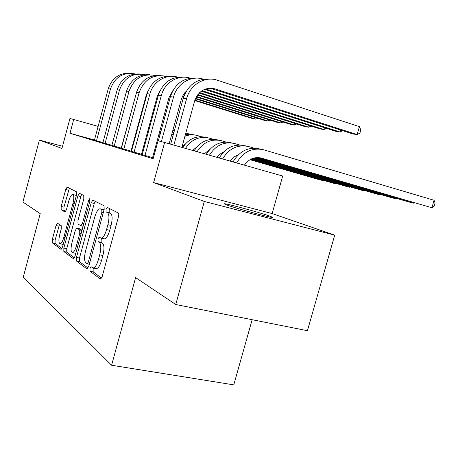 <?xml version="1.0" encoding="UTF-8"?>
<svg xmlns="http://www.w3.org/2000/svg" width="458" height="458" viewBox="0 0 458 458"><rect width="100%" height="100%" fill="white"/><g stroke="black" fill="none" stroke-linecap="round" stroke-linejoin="round"><path stroke-width="0.69" d="M89.974 268.514L90.026 271.228L100.319 278.974L102.226 276.432L118.439 216.834C118.92 214.785 118.862 213.497 118.273 212.97L107.246 207.4L106.027 209.306L106.113 211.905L107.481 212.621C109.262 214.264 109.399 218.289 107.893 224.701L106.571 229.561C104.905 235.103 103.073 237.965 101.069 238.149L99.163 237.118L97.983 238.967L98.052 241.618L99.386 242.465C101.115 244.286 101.224 248.402 99.718 254.808L98.401 259.657C96.787 265.045 95.012 267.815 93.077 267.959L91.113 266.728L89.974 268.514M93.547 268.062L93.123 269.172L93.18 271.88L101.556 278.138M109.754 208.653L109.159 210.062L109.256 212.661L110.636 213.376L107.481 212.621M101.705 238.292L101.126 239.671L101.201 242.322L102.546 243.169L99.386 242.465M226.538 204.881C235.95 208.396 273.729 218.621 272.831 217.424L269.957 216.153C259.669 212.449 224.254 202.86 224.202 203.787L226.538 204.881M57.525 223.223L56.053 225.519L52.298 239.517L52.264 242.82L61.086 249.415L62.494 247.057L76.48 195.085L76.452 191.776L67.143 187.076L65.723 189.503L61.166 206.489L61.154 209.712L65.036 212.031L66.462 209.621L68.769 201.033C69.994 196.86 71.299 194.667 72.667 194.461C74.059 195.24 74.162 198.211 72.965 203.363L63.794 237.444C62.597 241.509 61.343 243.616 60.032 243.765C58.63 242.895 58.532 239.843 59.74 234.605L61.246 229.023L61.252 225.697L57.525 223.223M94.463 140.011L70 133.278L73.698 119.475L69.937 118.525L61.933 148.449L39.382 140.056L22.9 202.03L40.224 213.646L23.261 277.119L111.592 365.238L233.775 384.869L252.146 319.707M175.757 304.513L204.308 201.451L334.712 235.143L307.427 330.699L175.757 304.513L135.614 277.6L111.592 365.238M334.712 235.143L272.138 213.571L153.642 182.593L204.308 201.451M153.642 182.593L164.622 142.461L158.044 140.795L153.144 158.743L70 133.278M76.475 257.396L76.509 261.06L86.94 268.909L88.715 266.447L104.172 209.438L104.052 205.762L92.865 200.112L91.239 202.734L76.475 257.396L79.497 258.037L79.537 261.701L88.085 268.085M73.343 258.684L63.839 251.534L63.845 248.059L77.906 195.824L79.423 193.299L83.751 195.474L83.803 198.881L77.963 220.538L77.997 224.019L80.952 225.811L82.497 223.286L88.686 200.375L89.802 198.554L89.923 201.016L74.992 256.303L73.606 258.736M62.517 146.251L39.382 140.056M153.338 158.021L151.558 157.529L153.327 158.067M142.192 154.621L153.373 157.89M131.463 151.363L142.22 154.506M121.376 148.295L131.492 151.249M111.872 145.409L121.404 148.192M102.907 142.684L111.901 145.312M153.493 157.455L152.68 157.209M142.341 154.083L141.585 153.854M131.606 150.837L131.154 150.699M153.384 157.861L152.566 157.615M142.232 154.472L141.476 154.243M131.503 151.214L131.051 151.077M102.936 142.593L94.434 140.108M272.138 213.571L282.695 176.044L164.622 142.461M98.132 126.385L73.698 119.475M157.695 142.072L156.871 141.86M146.4 139.169L145.638 138.974M135.534 136.381L135.076 136.266M96.1 268.594L96.249 268.623C98.195 268.48 99.976 265.72 101.59 260.339L98.401 259.657M102.546 243.169C104.292 244.996 104.413 249.1 102.907 255.501L101.59 260.339M104.029 238.818L104.235 238.864C106.245 238.681 108.088 235.824 109.754 230.294L106.571 229.561M110.636 213.376C112.433 215.02 112.582 219.039 111.076 225.439L109.754 230.294M95.218 201.285L94.251 203.466L79.497 258.037M87.129 263.762L88.365 262.033L101.865 212.209L101.791 209.644L100.021 208.796C98.075 209.037 96.294 211.865 94.68 217.287L85.612 250.784C84.157 256.904 84.22 260.905 85.806 262.795L87.129 263.762M100.262 208.854L104.035 209.941M74.402 257.865L66.759 252.158L63.839 251.534M81.707 194.438L80.803 196.534L66.754 248.683L66.759 252.158M71.917 242.952C70.652 248.459 70.79 251.677 72.341 252.61C73.761 252.467 75.101 250.286 76.354 246.055L79.738 233.517L79.698 229.968L76.755 228.13L75.244 230.609L71.917 242.952M75.209 253.228L75.839 253.171M79.64 228.805L82.034 230.237M62.798 244.372L63.215 244.366M76.274 195.847L75.524 195.16L72.828 194.501M69.364 188.186L63.954 207.148L63.954 210.371L65.729 211.436M59.483 224.517L55.097 240.135L55.069 243.433L61.933 248.557M244.383 165.143C248.946 158.892 254.608 156.539 261.386 158.084L431.9 207.732L434.075 200.272L263.699 149.8C252.347 147.339 243.312 151.718 236.614 162.934M259.051 157.626L431.9 207.732L434.236 206.054L435.1 203.083L434.075 200.272M260.682 149.153L259.881 148.982C248.637 146.537 239.677 150.842 233.019 161.914M210.119 88.154L352.746 133.919L357.125 134.583L359.387 126.648L216.846 80.053C204.56 76.074 190.11 84.85 186.589 98.71L173.874 145.089M210.342 79.131C197.152 78.232 188.124 84.616 183.246 98.287L170.668 144.178M181.878 147.367L194.564 101.195C198.406 91.028 205.19 86.906 214.916 88.823L357.125 134.583L359.908 133.118L360.812 129.958L359.387 126.648M230.208 161.113C232.315 158.107 234.994 156.023 238.234 154.867M256.177 157.615L409.131 202.058L413.551 203.163L413.706 202.636M256.72 157.575L413.551 203.163L414.135 202.757M254.041 148.146L248.791 146.594C237.862 144.201 229.126 148.318 222.588 158.943M245.849 145.965L245.213 145.827C234.381 143.446 225.72 147.499 219.222 157.987M216.92 157.334L219.983 154.106L223.704 151.901M254.488 157.89L392.048 197.804L396.233 198.846L396.37 198.354M254.86 157.815L396.233 198.846L396.788 198.474M239.626 145.009L234.805 143.589C224.277 141.259 215.821 145.129 209.438 155.205M231.925 142.97L231.439 142.867C221.008 140.549 212.621 144.367 206.277 154.306M204.44 153.785L210.039 149.165M253.222 158.233L375.898 193.774L379.854 194.764L379.985 194.301M253.509 158.147L379.854 194.764L380.386 194.421M226.092 142.066L221.649 140.761C211.51 138.493 203.318 142.14 197.089 151.695M218.838 140.154L218.483 140.079C208.436 137.829 200.312 141.419 194.118 150.848M192.698 150.447L197.158 146.646M252.203 158.6L360.589 189.961L364.339 190.9L364.465 190.465M252.444 158.508L364.339 190.9L364.854 190.58M213.354 139.295L209.26 138.093C199.488 135.894 191.559 139.324 185.473 148.386M206.512 137.503L206.277 137.452C196.591 135.265 188.725 138.648 182.673 147.591M203.392 79.165L202.94 79.028C190.969 75.169 176.931 83.654 173.542 97.05L161.353 141.631M196.671 78.129C183.858 77.293 175.105 83.471 170.41 96.655L158.336 140.869M169.174 143.755L181.511 98.768L183.269 94.858L186.354 91.045M204.571 89.367L335.897 131.349L340.013 131.978L340.575 130.003M205.631 88.961L340.013 131.978L342.607 130.656M190.167 78.141L189.915 78.066C178.242 74.328 164.599 82.532 161.331 95.499L144.968 155.525M183.87 77.196C171.418 76.412 162.922 82.388 158.399 95.127L142.175 154.678M152.554 157.666L168.893 97.84L172.855 90.632M201.365 91.182L320.039 128.933L323.915 129.528L324.436 127.685M202.052 90.713L323.915 129.528L326.382 128.309M177.773 77.184L177.698 77.162C166.311 73.538 153.041 81.484 149.881 94.045L134.068 152.211M171.864 76.32C159.739 75.581 151.501 81.375 147.132 93.695L131.446 151.415M141.465 154.294L157.254 96.317L160.174 90.426M199.144 93.106L305.08 126.66L308.738 127.215L309.224 125.498M199.636 92.625L308.738 127.215L311.085 126.087M166.134 76.291C153.104 73.95 144.104 79.411 139.129 92.682L123.826 149.096M160.569 75.496C148.77 74.803 140.761 80.425 136.541 92.35L121.359 148.346M131.04 151.129L146.32 94.886L148.237 90.489M197.518 95.041L290.95 124.507L294.408 125.034L294.86 123.42M197.879 94.56L294.408 125.034L296.647 123.986M182.021 146.852L184.998 144.333M251.356 158.972L346.071 186.343L349.631 187.23L349.746 186.824M251.556 158.88L349.631 187.23L350.124 186.933M201.348 136.69L197.57 135.579C193.35 134.383 189.137 134.618 184.929 136.278M194.885 135.001L190.104 134.228L185.37 134.669M155.176 75.456C142.512 73.263 133.793 78.576 129.007 91.394L114.185 146.159M149.932 74.717C138.436 74.07 130.65 79.52 126.568 91.085L111.861 145.455M121.221 148.146L136.948 91.005M184.397 93.197L185.072 93.409M196.305 96.936L277.577 122.469L280.851 122.967L281.275 121.456M184.751 92.751L185.307 92.928M196.574 96.466L280.851 122.967L282.987 121.994M236.941 155.382L237.547 155.56M250.629 159.338L332.279 182.908L335.662 183.75L335.771 183.366M237.135 155.296L237.65 155.451M250.801 159.247L335.662 183.75L336.138 183.475M190.013 134.228L185.822 133.015M173.868 132.517L172.099 133.078M173.41 134.188L171.527 135.162M144.848 74.671C132.534 72.616 124.072 77.786 119.458 90.18L105.088 143.394M139.896 73.984C128.692 73.372 121.112 78.673 117.156 89.888L102.895 142.724M183.2 94.966L184.242 95.293M195.4 98.785L264.907 120.54L268.016 121.009L268.411 119.59M183.469 94.525L184.431 94.829M195.6 98.327L268.016 121.009L270.054 120.105M236.236 155.726L237.147 155.989M249.999 159.693L319.157 179.639L322.375 180.441L322.478 180.08M236.402 155.64L237.244 155.88M250.148 159.607L322.375 180.441L322.833 180.183M173.508 130.404L172.878 130.232M160.958 131.269L159.584 131.933M174.406 130.553L172.849 130.324M160.346 133.501L158.857 134.595M135.093 73.927C123.11 72.003 114.895 77.036 110.441 89.035L96.501 140.778M130.416 73.297C119.481 72.713 112.101 77.866 108.265 88.76L94.428 140.148M170.937 93.151L171.55 93.34M182.301 96.695L183.601 97.096M194.747 100.577L252.89 118.708L255.833 119.16L256.211 117.815M171.2 92.739L171.733 92.905M182.502 96.266L183.744 96.655M194.89 100.13L255.833 119.16L257.785 118.307M93.18 271.88L90.026 271.228M109.256 212.661L106.113 211.905M101.201 242.322L98.052 241.618M102.907 255.501L99.718 254.808M111.076 225.439L107.893 224.701M100.674 279.048L100.319 278.974M94.251 203.466L91.239 202.734M87.249 268.972L86.94 268.909M79.537 261.701L76.509 261.06M89.831 262.348L88.365 262.033M103.325 212.558L101.865 212.209M103.972 210.17L101.791 209.644M103.491 209.661L100.399 208.917M66.754 248.683L63.845 248.059M80.803 196.534L77.906 195.824M83.825 223.596L82.497 223.286M90.003 200.696L88.686 200.375M77.683 246.347L76.354 246.055M81.066 233.815L79.738 233.517M81.965 230.483L79.698 229.968M79.835 228.851L76.875 228.176M65.007 237.713L63.794 237.444M74.173 203.655L72.965 203.363M63.954 210.371L61.154 209.712M63.954 207.148L61.166 206.489M68.511 190.19L65.723 189.503M55.069 243.433L52.264 242.82M55.097 240.135L52.298 239.517M58.853 226.155L56.053 225.519M261.386 158.084L259.972 157.758M186.589 98.71L183.246 98.287M215.06 88.863L211.51 88.531M173.542 97.05L170.41 96.655M161.331 95.499L158.399 95.127M149.881 94.045L147.132 93.695M139.129 92.682L136.541 92.35M129.007 91.394L126.568 91.085M119.458 90.18L117.156 89.888M110.441 89.035L108.265 88.76M96.249 268.623L93.077 267.959M104.235 238.864L101.069 238.149M89.316 264.249L87.238 263.814M83.093 226.304L80.952 225.811M75.324 253.251L72.341 252.61M79.715 228.805L76.807 228.141M62.901 244.395L60.032 243.765M214.916 88.823L211.373 88.486"/></g></svg>
